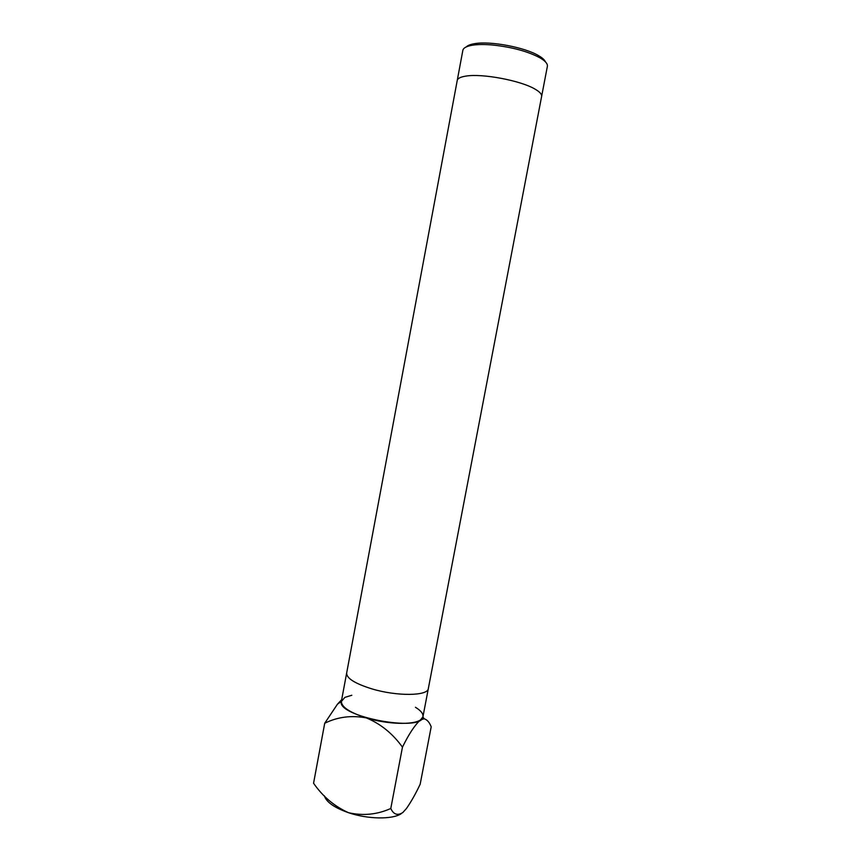 <?xml version="1.0" encoding="UTF-8"?>
<svg xmlns="http://www.w3.org/2000/svg" width="861" height="861" viewBox="0 0 861 861"><rect width="100%" height="100%" fill="white"/><g stroke="black" fill="none" stroke-linecap="round" stroke-linejoin="round"><path stroke-width="1.29" d="M415.432 707.268C421.04 710.712 423.526 713.92 422.902 716.901L420.523 719.871C413.484 725.177 387.106 724.349 366.355 717.913C349.835 712.564 341.505 707.085 341.365 701.489L344.874 697.378L351.826 695.247L344.874 697.378L341.365 701.489L337.512 704.126L341.699 699.659L337.512 704.115L324.715 723.251L313.565 783.241C322.767 796.522 334.412 806.348 348.522 812.709C367.625 819.252 392.218 819.629 401.097 813.785C392.218 819.629 367.625 819.252 348.522 812.709C334.412 806.348 322.767 796.522 313.565 783.241L324.715 723.251L337.512 704.115L341.365 701.489C341.505 707.085 349.835 712.564 366.355 717.913C351.492 715.114 337.609 716.89 324.715 723.251C337.609 716.89 351.492 715.114 366.355 717.913C380.573 723.789 392.605 733.529 402.464 747.144L390.786 808.49C377.258 814.581 363.17 815.991 348.522 812.709C334.402 807.736 326.351 802.108 324.36 795.812C326.351 802.108 334.402 807.736 348.522 812.709C363.17 815.991 377.258 814.581 390.786 808.49C393.542 814.506 397.556 815.862 402.797 812.558L406.435 808.533C411.138 801.785 415.712 793.681 420.179 784.21L431.189 726.824L420.179 784.21C415.712 793.681 411.138 801.785 406.435 808.533L402.797 812.558C397.556 815.862 393.542 814.506 390.786 808.49L402.464 747.144C408.91 733.97 414.937 724.887 420.523 719.871L424.172 718.763C427.185 719.71 429.521 722.401 431.189 726.824C429.521 722.401 427.185 719.71 424.172 718.763L420.523 719.871C413.484 725.177 387.106 724.349 366.355 717.913C380.573 723.789 392.605 733.529 402.464 747.144C408.91 733.97 414.937 724.887 420.523 719.871L422.902 716.901L424.172 718.763L422.902 716.901C423.526 713.92 421.04 710.712 415.432 707.268M422.966 716.643C422.579 732.808 335.855 716.427 341.397 701.231L457.234 80.46C457.675 78.362 460.592 76.909 465.984 76.091C482.214 73.293 520.98 80.622 535.068 89.146L535.445 89.361C539.912 92.009 541.967 94.355 541.623 96.41L422.966 716.643M371.823 688.854C354.926 683.559 346.542 678.307 346.649 673.098L462.852 50.347C463.379 47.882 466.63 46.16 472.603 45.181C478.038 44.352 484.829 44.309 492.966 45.041C512.456 47.194 528.202 51.499 540.181 57.945C545.39 61.045 547.79 63.832 547.381 66.319L428.337 688.531C428.078 696.043 396.996 696.495 371.823 688.854M466.318 46.881C467.749 45.407 470.536 44.331 474.669 43.663C490.383 40.811 525.232 47.398 538.803 55.782C542.419 57.913 544.615 59.926 545.422 61.831M474.669 43.663L472.603 45.181M538.803 55.782L540.181 57.945"/></g></svg>
